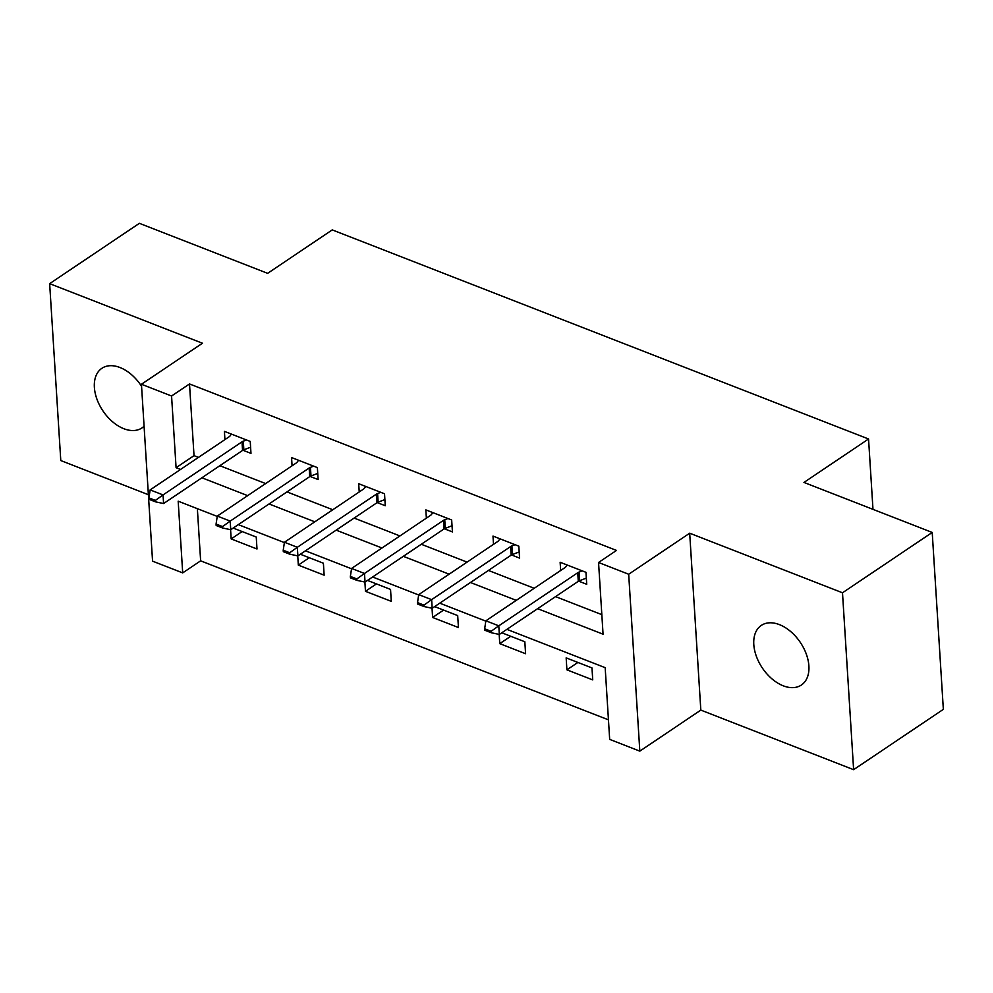 <?xml version="1.0" encoding="UTF-8"?>
<svg xmlns="http://www.w3.org/2000/svg" width="993" height="993" viewBox="0 0 993 993"><rect width="100%" height="100%" fill="white"/><g stroke="black" fill="none" stroke-linecap="round" stroke-linejoin="round"><path stroke-width="1.49" d="M141.565 386.314A35.922 22.889 -123.9 0 0 120.004 367.522A35.922 22.889 -123.9 0 0 101.882 368.304A35.922 22.889 -123.9 0 0 96.954 399.211A35.922 22.889 -123.9 0 0 123.852 428.715A35.922 22.889 -123.9 0 0 141.974 427.921A35.922 22.889 -123.9 0 0 144.072 426.208M783.266 685.815A35.922 22.889 -123.9 0 0 801.388 685.021A35.922 22.889 -123.9 0 0 806.316 654.126A35.922 22.889 -123.9 0 0 779.418 624.622A35.922 22.889 -123.9 0 0 761.296 625.416A35.922 22.889 -123.9 0 0 756.368 656.311A35.922 22.889 -123.9 0 0 783.266 685.815M197.359 508.664L200.636 560.834L182.7 572.899L152.562 561.157L141.44 384.254L171.566 396.008L176.084 467.715L180.54 469.453M872.984 509.359L868.552 438.993L332.245 229.892L267.638 273.336L139.38 223.326L49.65 283.65L60.784 460.553L148.391 494.713M868.552 438.993L803.958 482.437L932.216 532.447L943.35 709.35L853.62 769.674L842.498 592.784L689.688 533.204L628.681 574.239L639.815 751.13L609.677 739.388L605.171 667.668L506.889 629.351M689.688 533.204L700.822 710.107L853.62 769.674M700.822 710.107L639.815 751.13M200.636 560.834L608.448 719.838M932.216 532.447L842.498 592.784M591.977 667.941L566.159 657.875L566.904 669.828L592.734 679.895L591.977 667.941M499.181 634.403L499.764 643.65L525.582 653.717L524.838 641.763L501.788 632.777M432.029 608.225L432.613 617.472L458.443 627.539L457.686 615.586L434.649 606.599M364.89 582.047L365.461 591.294L391.292 601.361L390.534 589.408L367.497 580.421M297.739 555.869L298.322 565.104L324.14 575.183L323.395 563.23L300.345 554.243M230.587 529.679L231.17 538.926L257.001 548.992L256.244 537.039L233.206 528.065M537.623 608.684L603.061 634.204L598.556 562.485L616.492 550.42L189.514 383.943L194.02 455.65L198.476 457.388M219.838 465.717L265.627 483.566M286.989 491.895L332.779 509.757M354.129 518.073L399.918 535.935M421.28 544.263L467.07 562.112M488.419 570.441L534.209 588.29M555.571 596.619L601.832 614.655M578.634 581.128L586.714 584.281L585.969 572.328L560.139 562.261L560.66 570.516M511.494 554.95L519.575 558.103L518.818 546.15L492.987 536.083L493.509 544.325M444.343 528.773L452.423 531.913L451.666 519.972L425.848 509.893L426.369 518.147M377.191 502.582L385.272 505.735L384.527 493.782L358.696 483.715L359.218 491.969M310.052 476.404L318.132 479.557L317.375 467.604L291.557 457.537L292.066 465.791M242.9 450.226L250.981 453.379L250.236 441.426L224.406 431.359L224.927 439.614M141.44 384.254L202.448 343.23L49.65 283.65M189.514 383.943L171.566 396.008M598.556 562.485L628.681 574.239M217.231 516.41L178.181 501.192L182.7 572.899M485.825 621.134L439.75 603.173M418.674 594.956L372.598 576.995M351.534 568.778L305.459 550.805M284.383 542.6L238.308 524.627M201.889 477.782L247.679 495.644M269.041 503.96L314.831 521.821M336.18 530.15L381.97 547.999M403.332 556.328L449.121 574.177M470.483 582.506L516.273 600.355M194.02 455.65L176.084 467.715M577.876 662.455L566.904 669.828M510.737 636.265L499.764 643.65M443.586 610.087L432.613 617.472M376.446 583.909L365.461 591.294M309.295 557.731L298.322 565.104M242.143 531.553L231.17 538.926M484.658 628.78L484.758 630.207L491.212 632.727L491.113 631.3L484.658 628.78L485.875 620.799L564.831 567.698A5.61 2.929 -3.6 0 0 565.725 566.891L567.152 564.992M582.233 570.876L579.031 572.08A5.61 2.929 -3.6 0 0 577.74 572.738L498.784 625.826L499.33 634.44L491.212 632.727M586.329 578.137L579.577 580.694A5.61 2.929 -3.6 0 0 578.286 581.339L499.33 634.44M485.875 620.799L498.784 625.826L491.113 631.3M417.519 602.602L417.606 604.029L424.061 606.549L423.974 605.122L417.519 602.602L418.723 594.621L497.692 541.52A5.61 2.929 -3.6 0 0 498.573 540.713L500 538.814M515.082 544.698L511.891 545.902A5.61 2.929 -3.6 0 0 510.601 546.56L431.645 599.648L432.178 608.262L424.061 606.549M519.178 551.947L512.425 554.516A5.61 2.929 -3.6 0 0 511.147 555.161L432.178 608.262M418.723 594.621L431.645 599.648L423.974 605.122M350.368 576.424L350.455 577.852L356.921 580.371L356.822 578.931L350.368 576.424L351.584 568.43L430.54 515.342A5.61 2.929 -3.6 0 0 431.421 514.535L432.861 512.636M447.942 518.507L444.74 519.724A5.61 2.929 -3.6 0 0 443.449 520.382L364.493 573.47L365.039 582.072L356.921 580.371M452.038 525.769L445.286 528.326A5.61 2.929 -3.6 0 0 443.995 528.984L365.039 582.072M351.584 568.43L364.493 573.47L356.822 578.931M283.228 550.234L283.315 551.674L289.77 554.193L289.683 552.753L283.228 550.234L284.432 542.252L363.388 489.164A5.61 2.929 -3.6 0 0 364.282 488.357L365.709 486.446M380.791 492.329L377.601 493.546A5.61 2.929 -3.6 0 0 376.31 494.191L297.341 547.292L297.888 555.894L289.77 554.193M384.887 499.591L378.134 502.148A5.61 2.929 -3.6 0 0 376.844 502.806L297.888 555.894M284.432 542.252L297.341 547.292L289.683 552.753M216.077 524.056L216.164 525.496L222.618 528.003L222.531 526.575L216.077 524.056L217.293 516.075L296.249 462.986A5.61 2.929 -3.6 0 0 297.13 462.167L298.57 460.268M313.651 466.151L310.449 467.368A5.61 2.929 -3.6 0 0 309.158 468.013L230.202 521.114L230.748 529.716L222.618 528.003M317.748 473.413L310.995 475.97A5.61 2.929 -3.6 0 0 309.704 476.628L230.748 529.716M217.293 516.075L230.202 521.114L222.531 526.575M148.925 497.878L149.024 499.305L155.479 501.825L155.392 500.398L148.925 497.878L150.142 489.897L229.098 436.796A5.61 2.929 -3.6 0 0 229.991 435.989L231.419 434.09M246.5 439.973L243.31 441.177A5.61 2.929 -3.6 0 0 242.019 441.835L163.051 494.924L163.597 503.538L155.479 501.825M250.596 447.235L243.844 449.792A5.61 2.929 -3.6 0 0 242.553 450.437L163.597 503.538M150.142 489.897L163.051 494.924L155.392 500.398M577.74 572.738L578.286 581.339M579.031 572.08L579.577 580.694M510.601 546.56L511.147 555.161M511.891 545.902L512.425 554.516M443.449 520.382L443.995 528.984M444.74 519.724L445.286 528.326M376.31 494.191L376.844 502.806M377.601 493.546L378.134 502.148M309.158 468.013L309.704 476.628M310.449 467.368L310.995 475.97M242.019 441.835L242.553 450.437M243.31 441.177L243.844 449.792"/></g></svg>
